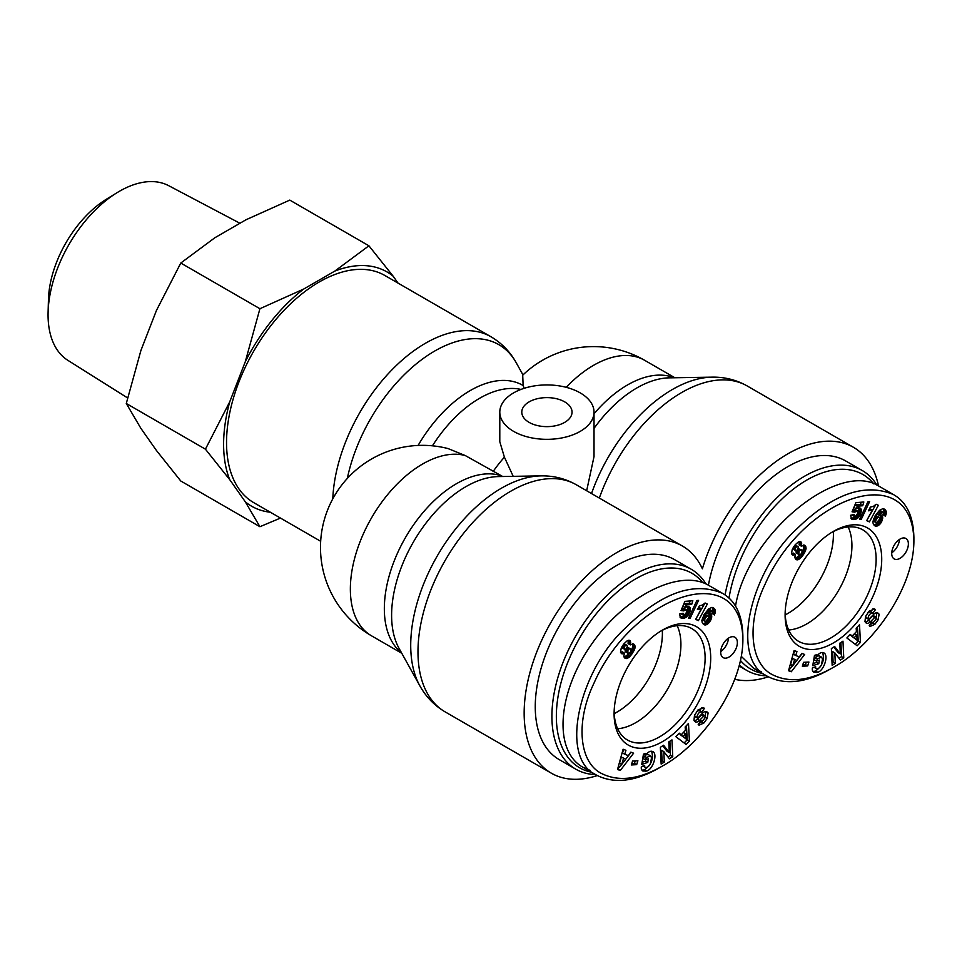 <?xml version="1.0" encoding="UTF-8"?>
<svg xmlns="http://www.w3.org/2000/svg" width="962" height="962" viewBox="0 0 962 962"><rect width="100%" height="100%" fill="white"/><g stroke="black" fill="none" stroke-linecap="round" stroke-linejoin="round"><path stroke-width="1.44" d="M662.397 633.321A64.394 37.169 -60 0 1 614.213 713.624A64.394 37.169 -60 0 0 662.325 630.29A64.394 37.169 -60 0 1 662.397 633.321M591.389 772.161A112.289 64.827 -60 0 1 580.339 636.844A112.289 64.827 -60 0 1 702.717 582.587M705.94 583.922A115.428 66.643 120 0 0 691.245 569.263A115.428 66.643 120 0 0 575.817 635.906A115.428 66.643 120 0 0 575.817 769.191A115.428 66.643 120 0 0 595.574 774.578M575.817 769.191L559.162 759.571A115.428 66.643 -60 0 1 559.162 626.286A115.428 66.643 -60 0 1 674.59 559.643L691.245 569.263M677.128 625.697A63.877 36.881 -60 0 1 680.916 644.432A63.877 36.881 -60 0 1 617.64 728.739M720.718 651.563A11.772 6.806 120 0 0 728.462 638.167M729.028 637.806A11.772 6.806 -60 0 1 734.92 637.229A11.772 6.806 -60 0 1 734.92 650.829A11.772 6.806 -60 0 1 723.147 657.623A11.772 6.806 -60 0 1 721.332 648.184A11.772 6.806 -60 0 1 729.028 637.806M660.341 631.349A64.334 37.145 -60 0 1 691.486 628.402A64.334 37.145 -60 0 1 691.798 702.861A64.334 37.145 -60 0 1 627.152 739.826A64.334 37.145 -60 0 1 614.141 711.375M614.093 713.78A68.314 39.442 120 0 0 662.626 741.546A68.314 39.442 120 0 0 710.702 657.491A68.314 39.442 120 0 0 661.736 630.507A68.314 39.442 120 0 0 614.105 713.01A68.314 39.442 120 0 0 614.093 713.78M662.397 766.041L662.265 766.125C638.78 779.569 618.482 781.986 601.37 773.4C579.112 762.277 575.252 721.801 594.095 682.936C632.311 595.634 741.101 556.349 742.892 639.357C743.013 687.121 701.31 744.889 662.397 766.041M631.974 653.907L628.859 657.455L625.601 658.501L623.797 656.204L624.422 653.054L621.705 653.739L620.49 652.224L621.224 648.184L624.146 643.578L627.356 640.644L629.809 640.548L630.699 642.496L630.314 644.901L633.561 643.927L635.064 646.596L634.451 649.687L631.974 653.907L630.122 652.849M647.763 762.421L641.75 764.405L643.47 754.148L645.682 753.414L645.682 754.942C648.304 751.719 650.685 750.613 652.837 751.611C657.864 753.919 653.018 769.372 646.765 770.995L642.905 771.043L641.498 769.396A7.155 4.137 -60 0 1 641.353 766.714L644.66 765.427A2.898 1.671 120 0 0 645.213 767.279A2.898 1.671 120 0 0 645.225 767.279C646.981 767.904 648.737 766.678 650.492 763.6L651.514 757.683L650.468 755.867L646.572 757.455L645.334 759.788L648.376 758.777L647.763 762.421L645.55 761.146L645.803 759.631M663.816 751.587L664.309 762.036L661.147 764.056L660.365 747.294L663.6 745.237L669.312 752.621L668.806 741.906L671.969 739.886L672.751 756.649L669.396 758.802L663.816 751.587L661.591 750.312L662.084 760.762L664.309 762.036M685.16 726.959L688.491 723.484L689.417 741.077L686.134 744.504L675.853 736.688L679.232 733.152L681.18 734.788L685.437 730.326L685.16 726.959M630.856 752.152L633.621 753.186L620.262 770.49L617.532 769.468L623.111 749.242L625.925 750.3L624.747 754.256L628.294 755.591L630.856 752.152M703.859 723.027L699.025 725.228L698.208 724.41L700.817 720.766L701.25 721.187C702.994 720.995 704.304 719.48 705.17 716.642A1.551 0.89 120 0 0 704.845 715.788A1.551 0.89 120 0 0 703.691 716.173L699.506 720.418A5.808 3.355 -60 0 1 696.235 722.125L693.975 720.394L694.492 715.427L697.955 709.98L703.619 707.719L704.4 708.405L701.731 712.133L701.262 711.664C698.857 712.289 697.402 714.225 696.909 717.472A1.551 0.89 120 0 0 697.185 717.868A1.551 0.89 120 0 0 698.352 717.484L702.609 713.143A5.808 3.355 -60 0 1 704.93 711.603L706.529 711.459L708.128 712.938L707.118 718.554L703.859 723.027L701.647 721.74L702.332 721.007M710.413 613.828L711.736 616.498L710.545 620.622L707.515 624.158L703.919 624.615L702.224 622.679L701.851 620.418L703.992 614.742L708.513 609.03L711.844 607.419L714.622 609.042L715.247 612.409L714.369 614.946L711.892 613.299L712.481 611.784L711.627 610.714L708.164 613.984L710.413 613.828M687.361 606.601L689.129 606.794L690.355 608.669L688.515 614.838L684.583 618.025L680.591 617.808L679.557 614.021L683.104 613.239L683.152 614.91L684.03 615.439L686.555 612.337L686.327 609.643L683.717 610.894L681.048 610.545L684.896 601.37L692.832 600.733L691.678 604.485L686.303 604.918L685.233 607.491L687.361 606.601M700.601 608.886L697.402 609.547L699.398 605.819L702.5 605.026L705.086 602.994L707.335 604.028L698.412 620.634L695.67 619.36L701.514 608.489L700.601 608.886L698.424 607.635M698.604 600.384L690.211 618.121L688.527 618.253L696.885 600.516L698.604 600.384M637.902 760.774L636.664 764.658L631.312 764.958L632.563 761.062L637.902 760.774M742.892 639.357L742.88 636.159C742.399 615.103 735.617 600.841 722.558 593.362C693.903 581.168 661.615 592.616 625.709 627.729C579.316 670.009 558.297 758.284 596.68 775.228C614.429 784.078 635.365 781.577 659.487 767.724L659.631 767.64M722.57 593.362L708.681 585.353C679.749 568.145 624.663 596.007 591.197 644.78C557.311 693.313 553.366 750.709 582.804 767.195L590.271 770.478M636.664 764.658L634.439 763.383L635.221 760.918M631.769 763.527L634.439 763.383M690.211 618.121L688.936 617.376M699.783 609.187L698.111 608.224M698.46 607.575L701.514 608.489M695.779 619.155L704.857 603.222M698.412 620.634L696.187 619.348M698.761 609.415L697.775 608.85M699.494 609.271L698.015 608.405M685.233 607.491L683.02 606.204L684.09 603.643L689.465 603.198L690.151 600.949M686.303 604.918L684.09 603.643M691.678 604.485L689.465 603.198M681.445 609.607L683.549 608.273L686.327 609.643M683.717 610.894L681.493 609.607M683.934 610.678L681.709 609.391M684.728 609.956L682.503 608.681M684.932 609.836L682.707 608.561M685.762 609.547L683.549 608.273M683.657 615.403L681 613.696M683.152 614.91L681.036 613.696M683.008 614.321L681.673 613.552M681.264 618.121L680.447 617.652M681.613 618.229L680.218 617.424M679.954 617.015L683.176 616.426L685.569 614.514L687.83 610.353L687.89 606.577L690.115 607.864M682.335 618.313L680.11 617.027M683.2 618.289L680.976 617.015M683.705 618.241L681.481 616.955M684.583 618.025L682.359 616.75M685.401 617.7L683.176 616.426M686.171 617.267L683.946 615.981M687 616.618L684.776 615.331M687.782 615.8L685.569 614.514M688.515 614.838L686.291 613.552M689.129 613.816L686.904 612.529M689.658 612.746L687.433 611.459M690.055 611.628L687.83 610.353M690.307 610.581L688.095 609.307M690.427 609.571L688.215 608.285M690.355 608.669L688.131 607.383M690.079 607.78L687.998 606.577M689.67 607.202L688.792 606.697M705.591 621.572L708.766 617.628L708.501 616.209L705.663 614.67L703.511 616.305L702.44 618.578L702.717 620.057L705.591 621.572M708.501 616.209L705.663 614.67M707.888 615.945L705.086 614.814M707.311 616.089L706.541 616.642L704.316 615.367M706.541 616.642L705.735 617.592L703.511 616.305M705.735 617.592L703.475 616.353M705.699 617.64L705.038 618.734L702.825 617.46M705.038 618.734L704.689 619.768L702.464 618.482M704.689 619.768L702.44 618.578M704.665 619.853L704.677 620.827L702.452 619.552M710.93 614.237L710.064 613.732M708.164 613.984L705.94 612.698L708.489 609.86L709.415 609.427L712.241 610.93M708.441 613.624L706.216 612.337M709.391 612.445L707.178 611.171M710.16 611.628L707.936 610.341M710.714 611.135L708.489 609.86M710.786 611.086L708.573 609.8M711.627 610.714L709.415 609.427M712.217 613.515L713.131 609.944L712.133 607.443M714.538 614.574L712.313 613.299M714.982 613.443L712.758 612.169M715.247 612.409L713.022 611.123M715.283 612.229L713.058 610.942M715.343 611.219L713.131 609.944M715.235 610.281L713.01 608.994M715.019 609.68L712.806 608.405M714.622 609.042L712.409 607.756M714.069 608.393L712.493 607.479M713.816 608.164L712.83 607.587M704.557 624.891L703.487 624.278M702.909 623.701L705.302 622.883L707.659 620.406L709.21 617.219L709.198 613.684M705.206 624.999L702.994 623.713M705.819 624.927L703.607 623.641M706.649 624.663L704.424 623.376M707.515 624.158L705.302 622.883M708.26 623.568L706.036 622.282M709.042 622.763L706.817 621.476M709.788 621.813L707.563 620.526M709.884 621.68L707.659 620.406M710.545 620.622L708.321 619.336M711.062 619.564L708.838 618.277M711.435 618.494L709.21 617.219M711.664 617.448L709.451 616.161M711.736 616.498L709.511 615.211M711.639 615.596L709.427 614.321M711.375 614.85L709.355 613.672M698.496 724.013L701.647 721.74M707.118 718.554L705.026 717.339M705.146 716.774L705.783 711.423M697.185 717.868L694.961 716.582A1.551 0.89 -60 0 1 694.684 716.197L694.841 714.658M696.62 711.676L699.037 710.389L701.118 711.615M699.614 710.714L701.899 707.515M704.4 708.405L702.789 707.479M695.827 722.101L694.901 721.56M694.239 720.839A5.808 3.355 120 0 0 697.294 719.131L701.466 714.886A1.551 0.89 -60 0 1 702.633 714.501L704.845 715.788M625.673 759.126L621.32 757.046L619.516 763.143L621.741 764.429L625.673 759.126L621.32 757.046M623.544 758.321L621.741 764.429L617.64 769.059M624.747 754.256L622.534 752.981L623.58 749.422M620.262 770.49L618.037 769.203M621.885 764.225L631.132 752.26M685.726 733.79L683.501 732.503L680.952 735.184L686.159 738.984L685.726 733.79L683.164 736.459L680.952 735.184M683.164 736.459L686.159 738.984M681.18 734.788L678.932 733.477M684.138 742.989L687.205 739.802L686.447 725.613M689.417 741.077L687.205 739.802M667.989 756.986L670.538 755.374L669.865 741.233M672.751 756.649L670.538 755.374M669.312 752.621L667.087 751.346L662.77 745.754M661.026 761.435L662.084 760.762M642.099 762.277L645.55 761.146M645.334 759.788L643.121 758.501L645.67 754.929L644.011 753.967M646.572 757.455L644.348 756.18M645.718 754.893L648.244 754.581M642.989 765.992L645.213 767.279L643.001 766.005A2.898 1.671 -60 0 1 642.989 765.992A2.898 1.671 -60 0 1 642.941 765.968M645.851 771.283L643.626 770.009L644.54 769.708C651.394 764.826 653.751 758.657 651.611 751.226M641.979 770.201L643.626 770.009M628.03 649.687L627.765 653.174L630.086 652.897L631.216 649.699L630.242 648.532L628.03 649.687L626.238 648.653M628.883 648.845L626.935 647.715M625.348 649.326L625.54 651.887L627.765 653.174M627.452 650.829L625.228 649.554M627.308 651.527L625.084 650.24M627.368 652.513L625.156 651.238M630.242 648.532L627.116 647.342M629.437 648.568L627.212 647.294M624.037 647.811L624.591 649.29L625.721 649.158L627.308 646.957L627.08 645.322L625.096 645.742L624.037 647.811L622.041 646.656M624.446 646.632L622.679 645.61M624.013 648.28L621.825 647.005L622.125 647.811L624.591 649.29M624.35 649.097L622.125 647.811M627.08 645.322L624.001 643.758M626.37 645.021L624.146 643.734M625.985 645.093L623.905 643.891M625.096 645.742L623.292 644.708M624.747 646.163L622.991 645.153M631.108 655.05L629.112 653.475M632.792 652.717L630.94 651.647M631.24 650.348L632.647 647.149L632.407 643.782M633.537 651.514L631.325 650.228M634.126 650.444L631.914 649.158M634.451 649.687L632.238 648.412M634.872 648.436L632.647 647.149M635.052 647.282L632.828 646.007M635.064 646.596L632.84 645.31M634.896 645.634L632.671 644.348M634.523 644.829L632.659 643.746M634.223 644.42L633.236 643.843M630.314 644.901L628.09 643.614L628.306 640.283M630.603 643.626L628.39 642.339M630.699 642.556L628.475 641.281M630.699 642.496L628.475 641.209M630.519 641.522L628.366 640.271M630.098 640.788L629.22 640.283M622.522 653.823L620.731 652.789M622.57 653.823L620.706 652.741M620.586 652.464L622.21 651.767L624.422 653.054M623.424 653.583L621.199 652.296M625.601 658.501L624.711 657.984M624.17 657.299L628.883 653.775M626.418 658.573L624.194 657.299M626.971 658.477L624.759 657.202M627.885 658.116L625.661 656.83M628.859 657.455L626.635 656.168M629.425 656.962L627.2 655.687M630.218 656.12L628.006 654.833M833.417 534.583A64.394 37.169 -60 0 1 785.232 614.886A64.394 37.169 -60 0 0 833.417 534.583A64.394 37.169 -60 0 0 833.345 531.565A64.394 37.169 -60 0 1 833.417 534.583M762.409 673.424A112.289 64.827 -60 0 1 740.463 660.497M729.004 598.148A112.289 64.827 -60 0 1 792.411 489.886A112.289 64.827 -60 0 1 873.736 483.85M876.947 485.185A115.428 66.643 120 0 0 862.253 470.526A115.428 66.643 120 0 0 782.142 492.797A115.428 66.643 120 0 0 725.059 594.961M739.405 664.886A115.428 66.643 120 0 0 746.825 670.454A115.428 66.643 120 0 0 766.594 675.841M708.429 585.209A115.428 66.643 -60 0 1 765.536 483.128A115.428 66.643 -60 0 1 845.598 460.906L862.253 470.526M848.135 526.972A63.877 36.881 -60 0 1 851.935 545.694A63.877 36.881 -60 0 1 788.648 630.002M891.738 552.825A11.772 6.806 120 0 0 899.47 539.429M900.047 539.069A11.772 6.806 -60 0 1 905.939 538.492A11.772 6.806 -60 0 1 905.939 552.092A11.772 6.806 -60 0 1 894.155 558.898A11.772 6.806 -60 0 1 892.351 549.458A11.772 6.806 -60 0 1 900.047 539.069M831.36 532.623A64.334 37.145 -60 0 1 862.493 529.665A64.334 37.145 -60 0 1 862.806 604.124A64.334 37.145 -60 0 1 798.159 641.089A64.334 37.145 -60 0 1 785.16 612.65M785.112 615.043A68.314 39.442 120 0 0 833.645 642.808A68.314 39.442 120 0 0 881.721 558.754A68.314 39.442 120 0 0 832.743 531.77A68.314 39.442 120 0 0 785.112 614.273A68.314 39.442 120 0 0 785.112 615.043M833.417 667.315L833.272 667.4C809.788 680.831 789.501 683.26 772.378 674.663C750.132 663.539 746.271 623.063 765.103 584.199C803.318 496.897 912.108 457.611 913.9 540.632C914.02 588.383 872.318 646.163 833.417 667.315M802.993 555.182L799.867 558.718L796.62 559.776L794.816 557.467L795.442 554.316L792.712 555.014L791.498 553.499L792.243 549.446L795.165 544.841L798.364 541.919L800.829 541.81L801.707 543.758L801.322 546.163L804.569 545.189L806.072 547.859L805.471 550.961L802.993 555.182L801.142 554.112M818.782 663.684L812.758 665.668L814.477 655.411L816.69 654.677L816.702 656.204C819.311 652.994 821.692 651.875 823.857 652.873C828.883 655.182 824.025 670.646 817.772 672.258L813.924 672.318L812.505 670.67A7.155 4.137 -60 0 1 812.373 667.977L815.668 666.69A2.898 1.671 120 0 0 816.221 668.542A2.898 1.671 120 0 0 816.233 668.554C818.001 669.167 819.744 667.941 821.5 664.874L822.522 658.946L821.476 657.13L817.58 658.729L816.353 661.05L819.396 660.052L818.782 663.684L816.558 662.409L816.81 660.894M834.824 652.849L835.317 663.311L832.154 665.319L831.372 648.568L834.607 646.5L840.319 653.895L839.826 643.169L842.977 641.161L843.77 657.912L840.403 660.064L834.824 652.849L832.611 651.575L833.092 662.024L835.317 663.311M856.168 628.234L859.511 624.747L860.437 642.351L857.154 645.779L846.873 637.95L850.252 634.415L852.188 636.05L856.457 631.601L856.168 628.234M801.863 653.414L804.641 654.461L791.269 671.753L788.539 670.73L794.119 650.516L796.933 651.563L795.766 655.519L799.314 656.854L801.863 653.414M874.879 624.29L870.045 626.49L869.215 625.673L871.825 622.029L872.269 622.45C874.013 622.27 875.312 620.755 876.178 617.905A1.551 0.89 120 0 0 875.865 617.051A1.551 0.89 120 0 0 874.698 617.436L870.526 621.68A5.808 3.355 -60 0 1 867.243 623.4L864.982 621.656L865.499 616.69L868.963 611.255L874.626 608.982L875.42 609.667L872.75 613.395L872.269 612.938C869.864 613.552 868.421 615.488 867.916 618.746A1.551 0.89 120 0 0 868.193 619.131A1.551 0.89 120 0 0 869.359 618.746L873.628 614.417A5.808 3.355 -60 0 1 875.937 612.866L877.536 612.722L879.136 614.213L878.126 619.817L874.879 624.29L872.654 623.003L873.34 622.27M881.42 515.103L882.755 517.76L881.565 521.885L878.534 525.432L874.927 525.877L873.243 523.941L872.859 521.681L874.999 516.005L879.521 510.293L882.863 508.682L885.641 510.305L886.267 513.672L885.389 516.209L882.9 514.562L883.489 513.047L882.647 511.976L879.172 515.247L881.42 515.103M858.381 507.864L860.148 508.068L861.363 509.932L860.148 515.079L856.408 518.975L851.598 519.071L850.564 515.283L854.112 514.502L854.16 516.173L855.05 516.702L857.563 513.612L857.334 510.906L854.737 512.157L852.055 511.808L855.903 502.645L863.84 501.996L862.698 505.747L857.322 506.192L856.252 508.754L858.381 507.864M871.62 510.161L868.409 510.81L870.418 507.082L873.52 506.301L876.105 504.256L878.354 505.29L869.432 521.897L866.69 520.622L872.534 509.752L871.62 510.161L869.444 508.898M869.612 501.647L861.231 519.384L859.547 519.516L867.904 501.791L869.612 501.647M808.922 662.036L807.671 665.932L802.332 666.221L803.571 662.325L808.922 662.036M913.9 540.632L913.9 537.421C913.407 516.378 906.637 502.116 893.578 494.636C864.91 482.431 832.635 493.879 796.728 528.992C750.324 571.272 729.304 659.547 767.7 676.49C785.437 685.341 806.372 682.84 830.507 668.987L830.639 668.915M893.578 494.636L879.701 486.616C838.84 458.802 747.221 534.74 735.509 606.132M741.293 656.385L753.823 668.47L761.291 671.741M807.671 665.932L805.459 664.646L806.24 662.181M802.789 664.79L805.459 664.646M861.231 519.384L859.956 518.65M870.79 510.449L869.119 509.487M869.468 508.838L872.534 509.752M866.798 520.418L875.877 504.485M869.432 521.897L867.207 520.61M869.768 510.678L868.794 510.113M870.514 510.533L869.023 509.68M856.252 508.754L854.028 507.467L855.098 504.906L860.473 504.473L861.17 502.212M857.322 506.192L855.098 504.906M862.698 505.747L860.473 504.473M852.452 510.87L854.557 509.535L857.334 510.906M854.737 512.157L852.512 510.882M854.941 511.94L852.729 510.654M855.735 511.231L853.522 509.944M855.952 511.111L853.727 509.824M856.781 510.81L854.557 509.535M854.665 516.666L852.019 514.971L854.16 516.173M854.028 515.584L852.693 514.814M852.272 519.396L851.454 518.915M852.633 519.504L851.238 518.698M850.961 518.277L854.196 517.688L856.577 515.788L858.85 511.616L858.898 507.852L861.122 509.126M853.354 519.576L851.129 518.302M854.208 519.564L851.983 518.277M854.713 519.504L852.488 518.217M855.591 519.3L853.378 518.013M856.408 518.975L854.196 517.688M857.178 518.53L854.965 517.255M858.02 517.881L855.795 516.606M858.801 517.063L856.577 515.788M859.523 516.101L857.298 514.814M860.148 515.079L857.924 513.792M860.665 514.009L858.441 512.722M861.062 512.902L858.85 511.616M861.327 511.856L859.102 510.569M861.447 510.834L859.222 509.547M861.363 509.932L859.15 508.645M861.086 509.042L859.018 507.852M860.677 508.465L859.812 507.96M876.598 522.847L879.785 518.891L879.521 517.472L876.671 515.933L874.518 517.58L873.46 519.841L873.736 521.332L876.598 522.847M879.521 517.472L876.671 515.933M878.895 517.219L876.105 516.077M878.33 517.364L877.548 517.905L875.336 516.63M877.548 517.905L876.743 518.855L874.518 517.58M876.743 518.855L874.494 517.616M876.707 518.903L876.057 520.009L873.833 518.722M876.057 520.009L875.697 521.031L873.472 519.757M875.697 521.031L873.46 519.841M875.673 521.127L875.685 522.101L873.46 520.815M881.95 515.5L881.084 514.995M879.172 515.247L876.959 513.961L879.581 511.062L880.422 510.69L883.26 512.193M879.46 514.886L877.236 513.612M880.41 513.72L878.186 512.433M881.18 512.89L878.955 511.604M881.721 512.397L879.508 511.123M881.805 512.349L879.581 511.062M882.647 511.976L880.422 510.69M883.224 514.778L884.138 511.207L883.152 508.718M885.545 515.848L883.332 514.562M885.99 514.718L883.777 513.431M886.267 513.672L884.042 512.397M886.291 513.492L884.078 512.205M886.363 512.493L884.138 511.207M886.242 511.543L884.03 510.257M886.038 510.954L883.813 509.668M885.641 510.305L883.417 509.018M885.088 509.656L883.513 508.754M884.836 509.427L883.85 508.862M875.564 526.166L874.506 525.541M873.917 524.975L877.043 523.556L879.34 520.61L880.458 517.436L880.218 514.959M876.226 526.262L874.001 524.987M876.839 526.19L874.614 524.915M877.657 525.925L875.432 524.651M878.534 525.432L876.31 524.146M879.268 524.831L877.043 523.556M880.062 524.025L877.837 522.751M880.807 523.075L878.583 521.789M880.891 522.955L878.667 521.669M881.565 521.885L879.34 520.61M882.07 520.827L879.857 519.552M882.443 519.757L880.23 518.482M882.683 518.71L880.458 517.436M882.755 517.76L880.531 516.486M882.659 516.871L880.434 515.584M882.394 516.113L880.362 514.947M869.504 625.276L872.654 623.003M878.126 619.817L876.033 618.602M876.166 618.037L876.791 612.686M868.193 619.131L865.98 617.844A1.551 0.89 -60 0 1 865.692 617.46L865.86 615.933M867.628 612.938L870.045 611.652L872.125 612.878M870.622 611.988L872.919 608.79M875.42 609.667L873.809 608.742M866.846 623.364L865.908 622.835M865.247 622.101A5.808 3.355 120 0 0 868.301 620.406L872.486 616.149A1.551 0.89 -60 0 1 873.64 615.764L875.865 617.051M796.692 660.389L792.339 658.309L790.536 664.405L792.748 665.692L796.692 660.389L792.339 658.309M794.564 659.583L792.748 665.692L788.648 670.322M795.766 655.519L793.542 654.244L794.6 650.685M791.269 671.753L789.056 670.478M792.892 665.5L802.152 653.523M856.745 635.052L854.521 633.778L851.959 636.447L857.178 640.247L856.745 635.052L854.184 637.722L851.959 636.447M854.184 637.722L857.178 640.247M852.188 636.05L849.939 634.74M855.158 644.251L858.212 641.065L857.467 626.887M860.437 642.351L858.212 641.065M839.008 658.261L841.546 656.637L840.884 642.496M843.77 657.912L841.546 656.637M840.319 653.895L838.106 652.609L833.789 647.029M832.034 662.698L833.092 662.024M813.118 663.539L816.558 662.409M816.353 661.05L814.129 659.764L816.678 656.192L815.018 655.23M817.58 658.729L815.355 657.443M816.726 656.156L819.251 655.856M814.008 667.255L816.221 668.542L814.02 667.267A2.898 1.671 -60 0 1 814.008 667.255A2.898 1.671 -60 0 1 813.96 667.231M816.858 672.558L814.646 671.272L815.548 670.971C822.402 666.089 824.759 659.932 822.618 652.501M812.998 671.464L814.646 671.272M799.049 550.949L798.773 554.437L801.093 554.16L802.236 550.961L801.262 549.795L799.049 550.949L797.257 549.915M799.903 550.108L797.943 548.977M796.356 550.589L796.548 553.162L798.773 554.437M798.46 552.092L796.247 550.817M798.316 552.789L796.091 551.515M798.388 553.775L796.163 552.501M801.262 549.795L798.135 548.605M800.444 549.843L798.232 548.556M795.045 549.074L795.37 550.36L796.728 550.42L798.316 548.232L798.087 546.584L796.103 547.005L795.045 549.074L793.049 547.919M795.466 547.907L793.686 546.885M795.033 549.542L792.832 548.28L793.145 549.074L795.61 550.553M795.37 550.36L793.145 549.074M798.087 546.584L795.021 545.033M797.39 546.284L795.165 544.997M797.005 546.356L794.925 545.165M796.103 547.005L794.311 545.971M795.754 547.426L793.999 546.416M802.128 556.325L800.131 554.737M803.811 553.992L801.947 552.909M802.26 551.623L803.667 548.412L803.426 545.045M804.557 552.777L802.332 551.503M805.146 551.707L802.921 550.42M805.471 550.961L803.246 549.675M805.879 549.699L803.667 548.412M806.072 548.556L803.847 547.27M806.072 547.859L803.847 546.584M805.915 546.897L803.691 545.61M805.531 546.091L803.667 545.021M805.23 545.682L804.244 545.105M801.322 546.163L799.097 544.877L799.326 541.546M801.623 544.889L799.398 543.602M801.707 543.831L799.494 542.544M801.707 543.758L799.494 542.484M801.538 542.784L799.386 541.546M801.106 542.051L800.24 541.546M793.53 555.098L791.738 554.064M793.59 555.086L791.726 554.016M791.606 553.739L793.217 553.042L795.442 554.316M794.432 554.846L792.219 553.559M796.62 559.776L795.718 559.247M797.426 559.848L795.201 558.561L799.903 555.038M797.991 559.752L795.766 558.465M798.893 559.379L796.68 558.104M799.867 558.718L797.654 557.431M800.432 558.237L798.219 556.95M801.238 557.383L799.013 556.096M502.717 476.515L465.295 455.567L448.076 448.581A102.08 102.08 0 0 0 371.5 635.81A102.08 58.935 -60 0 1 367.785 524.711A102.08 58.935 -60 0 1 465.295 455.567M499.795 412.133A47.114 27.201 0 0 0 513.6 431.361A47.114 27.201 0 0 0 564.947 437.265A47.114 27.201 0 0 0 594.023 412.133A47.114 27.201 0 0 0 546.909 384.932A47.114 27.201 0 0 0 499.795 412.133L499.795 441.702L504.401 457.166L513.203 476.334M524.158 388.311L523.136 385.534L522.703 375.192A102.08 102.08 0 0 1 644.588 360.269A102.08 58.935 -60 0 0 566.221 387.313M594.023 412.133L594.023 456.577L586.664 490.74M320.647 541.269L253.703 502.621A131.133 75.709 -60 0 1 226.539 442.58A131.133 75.709 -60 0 1 283.778 310.618A131.133 75.709 -60 0 1 384.836 275.481L490.993 336.772A131.133 75.709 120 0 0 391.979 369.793A131.133 75.709 120 0 0 332.804 498.749M597.294 775.564A131.133 75.709 -60 0 1 551.31 773.171A131.133 75.709 -60 0 1 551.31 621.753A131.133 75.709 -60 0 1 682.443 546.043A131.133 75.709 -60 0 1 702.38 568.819A131.133 75.709 120 0 1 853.45 447.306A131.133 75.709 120 0 1 878.522 485.966M529.148 422.39A25.132 14.502 180 0 1 521.789 412.133A25.132 14.502 180 0 1 546.909 397.619A25.132 14.502 180 0 1 572.041 412.133A25.132 14.502 180 0 1 556.529 425.529A25.132 14.502 180 0 1 529.148 422.39M734.727 679.292A131.133 75.709 120 0 0 768.301 676.827M117.075 192.677L106.337 199.266A84.656 48.882 120 0 0 48.449 299.543L48.1 312.133A100.854 58.225 -60 0 1 117.075 192.677A100.854 58.225 -60 0 1 168.675 185.678L239.947 223.268M368.915 245.791L393.217 276.274A135.293 78.114 120 0 0 334.848 271.068L368.915 245.791L289.778 200.108L246.007 219.769L214.851 237.758L180.784 263.035L156.469 310.389L140.897 350.529L126.287 403.487L140.897 428.367L156.469 450.529L180.784 481.012L259.92 526.707L245.31 501.827A135.293 78.114 120 0 0 270.346 512.229M245.31 361.676L259.92 308.718L303.691 289.045A135.293 78.114 120 0 0 245.31 361.676L229.738 401.827A135.293 78.114 120 0 0 229.738 479.665L205.423 449.182L229.738 401.827M280.483 518.073L259.92 526.707M393.217 276.274L398.015 283.093M303.691 289.045L334.848 271.068M245.31 501.827L229.738 479.665M127.573 397.919L67.845 360.317A100.854 58.225 -60 0 1 48.1 312.133M205.423 449.182L126.287 403.487M259.92 308.718L180.784 263.035M708.128 712.938L705.904 711.664M696.909 717.472L694.684 716.197M704.136 708.128L703.102 707.527M696.235 722.125L694.432 721.091M699.506 720.418L697.294 719.131M703.691 716.173L701.466 714.886M646.765 770.995L644.54 769.708M879.136 614.213L876.923 612.926M867.916 618.746L865.692 617.46M875.155 609.391L874.109 608.79M867.243 623.4L865.439 622.354M870.526 621.68L868.301 620.406M874.698 617.436L872.486 616.149M817.772 672.258L815.548 670.971M504.401 457.166A102.08 58.935 120 0 0 493.061 471.596M432.431 445.815A102.08 58.935 -60 0 1 520.947 389.43M347.33 478.391A128.235 74.038 -60 0 1 426.443 356.253A128.235 74.038 -60 0 1 516.305 362.89C510.197 351.827 501.755 343.121 490.993 336.772M523.136 385.534A104.978 60.606 120 0 0 418.109 445.43M674.206 377.765A102.08 58.935 120 0 0 594.023 413.816M594.023 428.391A104.978 60.606 -60 0 1 669.287 377.85L712.024 377.152A128.235 74.038 120 0 0 591.522 493.554M419.829 685.774L399.074 648.412A104.978 60.606 -60 0 1 413.347 542.099A104.978 60.606 -60 0 1 498.28 476.587L541.017 475.877A128.235 74.038 120 0 0 437.277 555.916A128.235 74.038 120 0 0 419.829 685.774C425.95 696.825 434.379 705.531 445.141 711.88A131.133 75.709 -60 0 1 445.141 560.461A131.133 75.709 -60 0 1 576.274 484.752C565.403 478.607 553.643 475.649 541.017 475.877M500.853 475.661A102.08 58.935 120 0 0 404.425 539.405A102.08 58.935 120 0 0 401.455 652.705M599.326 498.051A131.133 75.709 -60 0 1 747.294 386.015L853.45 447.306M662.265 766.125L659.487 767.724M582.804 767.195L596.693 775.216M699.049 710.389L701.274 711.676M648.172 754.545L650.396 755.831M746.825 670.454L739.105 665.993M833.272 667.4L830.507 668.987M753.823 668.47L767.7 676.478M870.057 611.664L872.281 612.938M819.191 655.807L821.404 657.094M522.991 374.915L516.305 362.89M371.5 635.81L401.791 653.294M712.024 377.152C724.663 376.912 736.411 379.87 747.294 386.015M682.443 546.043L576.274 484.752M551.31 773.171L445.141 711.88M674.879 377.753L644.588 360.269"/></g></svg>
